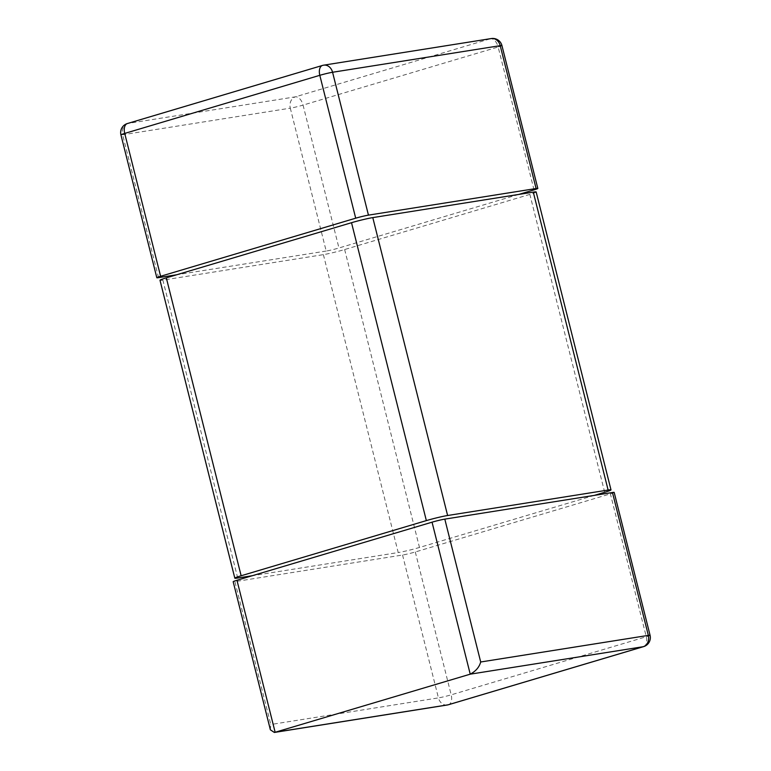 <?xml version="1.0" encoding="UTF-8"?>
<svg xmlns="http://www.w3.org/2000/svg" width="771" height="771" viewBox="0 0 771 771"><rect width="100%" height="100%" fill="white"/><g stroke="black" fill="none" stroke-linecap="round" stroke-linejoin="round"><path stroke-width="0.58" stroke-dasharray="3.85 2.89" d="M270.38 729.819L270.794 724.509L234.904 581.633A9.425 0.588 -14.1 0 1 233.179 581.72M614.179 492.418A9.425 0.588 -14.1 0 1 610.391 493.864L415.299 551.969A9.425 0.588 -14.1 0 1 402.549 555.024L234.904 581.633M402.549 555.024L438.429 697.89A9.425 0.588 165.9 0 0 451.189 694.835L646.281 636.74A9.425 0.588 165.9 0 0 650.069 635.294M415.299 551.969L451.189 694.835A9.425 5.387 -106.6 0 1 448.529 704.713M127.379 123.543A9.425 5.387 -106.6 0 1 127.784 123.447A9.425 7.71 -99 0 0 122.666 134.78L290.301 108.162A9.425 7.71 81 0 1 295.418 96.838A9.425 5.387 -106.6 0 1 303.061 105.107A9.425 0.588 -14.1 0 1 290.301 108.162L326.191 251.038A9.425 0.588 165.9 0 0 338.951 247.983L518.71 194.446M326.191 251.038L176.694 274.765M501.931 45.556A9.425 0.588 -14.1 0 1 498.153 47.002A9.425 5.387 73.4 0 0 490.51 38.733A9.425 7.71 81 0 1 491.32 38.55M158.547 277.647L122.666 134.78A9.425 0.588 -14.1 0 1 120.931 134.867M536.173 191.979A15.699 0.973 -14.1 0 1 529.86 194.388L344.647 249.544A15.699 0.973 -14.1 0 1 323.386 254.642L162.883 280.124A15.699 0.973 -14.1 0 1 160.002 280.268M323.386 254.642L398.212 552.547L252.29 575.715M594.306 495.387L419.482 547.458A15.699 0.973 165.9 0 1 398.212 552.547M447.315 704.993A9.425 7.71 81 0 1 438.429 697.89L270.794 724.509M643.621 646.618A9.425 5.387 73.4 0 0 646.281 636.74L610.391 493.864M534.033 189.878L498.153 47.002L303.061 105.107L338.951 247.983M490.51 38.733L322.866 65.352L127.784 123.447L295.418 96.838L490.51 38.733M237.709 578.028L162.883 280.124M604.686 492.293L529.86 194.388M344.647 249.544L419.482 547.458"/><path stroke-width="1.16" d="M432.049 522.179L470.233 674.172C475.794 671.213 479.283 667.146 480.699 661.99L648.334 635.381A9.425 7.71 81 0 1 643.216 646.705A9.425 5.387 73.4 0 0 643.621 646.618A9.425 9.425 0 0 0 650.069 635.294A9.425 0.588 165.9 0 0 648.334 635.381L612.453 492.505L444.809 519.124A9.425 0.588 -14.1 0 0 432.049 522.179L236.967 580.274A9.425 0.588 -14.1 0 0 233.179 581.72L270.38 729.819L274.36 732.45L275.141 732.267L236.967 580.274M447.315 704.993A9.425 9.425 0 0 0 448.529 704.713A9.425 5.387 -106.6 0 1 448.134 704.81L643.216 646.705L470.233 674.172L275.141 732.267L448.134 704.81A9.425 7.71 81 0 1 447.315 704.993L274.36 732.45M612.453 492.505A9.425 0.588 -14.1 0 1 614.179 492.418L650.069 635.294M518.71 194.446L534.033 189.878A9.425 0.588 165.9 0 0 537.821 188.432A9.425 0.588 165.9 0 0 536.096 188.519L368.451 215.138A9.425 0.588 165.9 0 0 355.701 218.193L160.609 276.288A9.425 0.588 165.9 0 0 156.821 277.733A9.425 0.588 165.9 0 0 158.547 277.647L176.694 274.765M536.096 188.519L500.206 45.653A9.425 0.588 -14.1 0 1 501.931 45.556A9.425 9.425 0 0 0 491.32 38.55A9.425 7.71 81 0 1 500.206 45.653L332.571 72.262A9.425 7.71 -99 0 0 323.685 65.169A9.425 7.71 -99 0 0 322.866 65.352A9.425 5.387 73.4 0 0 322.471 65.439A9.425 5.387 73.4 0 0 319.811 75.317L355.701 218.193M160.609 276.288L124.719 133.422A9.425 5.387 -106.6 0 1 127.379 123.543A9.425 9.425 0 0 0 120.931 134.867A9.425 0.588 -14.1 0 1 124.719 133.422L319.811 75.317A9.425 0.588 -14.1 0 1 332.571 72.262L368.451 215.138M594.306 495.387L604.686 492.293A15.699 0.973 165.9 0 0 610.998 489.884A15.699 0.973 165.9 0 0 608.117 490.038L533.291 192.124L372.788 217.605A15.699 0.973 -14.1 0 0 351.518 222.703L166.314 277.859A15.699 0.973 -14.1 0 0 160.002 280.268L234.827 578.173A15.699 0.973 165.9 0 0 237.709 578.028L252.29 575.715M608.117 490.038L447.614 515.51A15.699 0.973 165.9 0 0 426.353 520.608L241.14 575.764A15.699 0.973 165.9 0 0 234.827 578.173M533.291 192.124A15.699 0.973 -14.1 0 1 536.173 191.979L610.998 489.884M444.809 519.124L480.699 661.99M241.14 575.764L166.314 277.859M351.518 222.703L426.353 520.608M372.788 217.605L447.614 515.51M448.529 704.713L643.621 646.618M537.821 188.432L501.931 45.556M491.32 38.55L323.685 65.169A9.425 9.425 0 0 0 322.471 65.439L127.379 123.543M156.821 277.733L120.931 134.867"/></g></svg>
